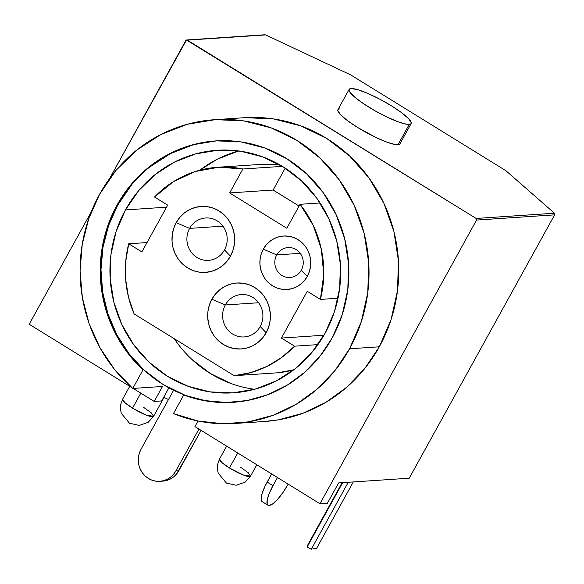 <?xml version="1.0" encoding="UTF-8"?>
<svg xmlns="http://www.w3.org/2000/svg" width="584" height="584" viewBox="0 0 584 584"><rect width="100%" height="100%" fill="white"/><g stroke="black" fill="none" stroke-linecap="round" stroke-linejoin="round"><path stroke-width="0.88" d="M189.603 228.395A21.243 20.155 -93.8 0 0 196.947 257.464A21.243 20.155 -93.8 0 0 224.497 249.937L230.468 256.164A33.04 31.354 86.2 0 1 187.617 267.881A33.04 31.354 86.2 0 1 176.193 222.657L189.603 228.395L222.913 226.169L189.603 228.395A21.243 20.155 86.2 0 1 205.634 217.971A21.243 20.155 86.2 0 1 224.154 228.045A21.243 20.155 86.2 0 1 224.497 249.937A21.243 20.155 86.2 0 1 208.466 260.354A21.243 20.155 86.2 0 1 189.946 250.281A21.243 20.155 86.2 0 1 189.603 228.395L176.193 222.657L179.784 217.423L184.274 213.036L189.501 209.663L195.26 207.429L201.327 206.429L207.466 206.699L213.452 208.218L219.051 210.941L224.044 214.759L228.242 219.518L231.476 225.044L233.637 231.125L234.629 237.527L234.418 243.995L233.016 250.288L230.468 256.164L226.884 261.398L222.394 265.786L217.168 269.158L211.408 271.392L205.342 272.392L199.195 272.129L193.216 270.604L187.617 267.881L182.624 264.063L178.427 259.303L175.193 253.777L173.032 247.696L172.039 241.294L172.251 234.826L173.652 228.534L176.193 222.657A33.04 31.354 86.2 0 1 219.051 210.941A33.04 31.354 86.2 0 1 230.468 256.164L224.497 249.937A21.243 20.155 -93.8 0 0 217.153 220.862A21.243 20.155 -93.8 0 0 189.603 228.395M225.307 304.965A21.243 20.155 -93.8 0 0 232.644 334.041A21.243 20.155 -93.8 0 0 260.194 326.507L266.173 332.741A33.04 31.354 86.2 0 1 223.314 344.458A33.04 31.354 86.2 0 1 211.897 299.234L225.307 304.965L258.61 302.746L225.307 304.965A21.243 20.155 86.2 0 1 241.338 294.54A21.243 20.155 86.2 0 1 259.851 304.614A21.243 20.155 86.2 0 1 260.194 326.507A21.243 20.155 86.2 0 1 244.163 336.932A21.243 20.155 86.2 0 1 225.65 326.858A21.243 20.155 86.2 0 1 225.307 304.965L211.897 299.234L215.481 294L219.978 289.613L225.198 286.24L230.957 284.007L237.024 283.006L243.17 283.269L249.156 284.795L254.748 287.518L259.741 291.328L263.939 296.095L267.18 301.621L269.333 307.702L270.326 314.097L270.122 320.572L268.713 326.865L266.173 332.741L262.581 337.975L258.091 342.363L252.865 345.735L247.112 347.962L241.046 348.962L234.899 348.699L228.913 347.173L223.314 344.458L218.328 340.64L214.131 335.873L210.89 330.347L208.729 324.266L207.736 317.871L207.948 311.403L209.349 305.103L211.897 299.234A33.04 31.354 86.2 0 1 254.748 287.518A33.04 31.354 86.2 0 1 266.173 332.741L260.194 326.507A21.243 20.155 -93.8 0 0 252.85 297.438A21.243 20.155 -93.8 0 0 225.307 304.965M276.721 254.909A14.987 14.22 -93.8 0 0 281.897 275.422A14.987 14.22 -93.8 0 0 301.337 270.107L307.308 276.341A26.784 25.419 86.2 0 1 272.567 285.839A26.784 25.419 86.2 0 1 263.311 249.171L276.721 254.909L300.22 253.339L276.721 254.909A14.987 14.22 86.2 0 1 288.029 247.558A14.987 14.22 86.2 0 1 301.096 254.661A14.987 14.22 86.2 0 1 301.337 270.107A14.987 14.22 86.2 0 1 290.022 277.466A14.987 14.22 86.2 0 1 276.962 270.356A14.987 14.22 86.2 0 1 276.721 254.909L263.311 249.171L266.216 244.93L269.859 241.374L274.093 238.637L278.765 236.834L283.685 236.016L288.664 236.235L293.518 237.469L298.052 239.674L302.103 242.769L305.505 246.631L308.126 251.113L309.878 256.04L310.681 261.231L310.513 266.472L309.374 271.575L307.308 276.341L304.403 280.583L300.76 284.138L296.526 286.875L291.861 288.686L286.941 289.496L281.955 289.277L277.108 288.043L272.567 285.839L268.523 282.744L265.121 278.882L262.493 274.4L260.741 269.472L259.938 264.289L260.106 259.041L261.245 253.938L263.311 249.171A26.784 25.419 86.2 0 1 298.052 239.674A26.784 25.419 86.2 0 1 307.308 276.341L301.337 270.107A14.987 14.22 -93.8 0 0 296.154 249.594A14.987 14.22 -93.8 0 0 276.721 254.909M176.419 341.866L174.178 338.654A121.545 115.333 -93.8 0 0 254.617 389.287M125.465 209.919L166.549 207.174L125.465 209.919A121.545 115.333 86.2 0 1 217.204 150.27A121.545 115.333 86.2 0 1 323.156 207.919A121.545 115.333 86.2 0 1 325.12 333.179A121.545 115.333 86.2 0 1 233.388 392.82A121.545 115.333 86.2 0 1 127.436 335.172A121.545 115.333 86.2 0 1 125.465 209.919L138.663 190.669L155.191 174.528L174.412 162.118L195.589 153.913L217.905 150.227L240.506 151.205L262.523 156.804L283.109 166.82L301.475 180.857L316.908 198.377L328.828 218.708L336.764 241.075L340.421 264.61L339.647 288.408L334.486 311.564L325.12 333.179L311.922 352.429L295.402 368.57L276.181 380.98L255.004 389.185L232.688 392.871L210.087 391.893L188.07 386.287L167.484 376.279L149.117 362.241L133.678 344.721L121.764 324.383L113.829 302.023L110.172 278.488L110.945 254.682L116.107 231.534L125.465 209.919M216.204 140.875A130.984 124.29 -93.8 0 0 117.712 205.13A130.984 124.29 -93.8 0 0 143.766 369.811L143.022 369.854A130.984 124.29 86.2 0 1 116.968 205.181L117.712 205.13L116.968 205.181A130.984 124.29 86.2 0 1 215.832 140.905A130.984 124.29 86.2 0 1 330.011 203.028A130.984 124.29 86.2 0 1 332.135 338.019L319.835 356.408L304.709 372.285L287.204 385.163L267.837 394.674L247.185 400.529L225.855 402.551L204.495 400.69L183.726 394.988L173.463 413.581L197.903 420.976L223.161 423.772L248.47 421.86L273.035 415.319L296.103 404.34L316.966 389.258L334.975 370.548L349.575 348.787L379.308 346.801A152.227 144.445 -93.8 0 0 376.848 189.924A152.227 144.445 -93.8 0 0 244.148 117.727L214.416 119.705A152.227 144.445 86.2 0 1 347.115 191.91A152.227 144.445 86.2 0 1 349.575 348.787A152.227 144.445 86.2 0 1 234.688 423.488A152.227 144.445 86.2 0 1 173.463 413.581L183.726 394.988L184.471 394.937A130.984 124.29 -93.8 0 0 233.644 402.266M237.724 452.98L229.446 467.974A17.703 3.132 28.9 0 0 250.521 476.157L243.207 474.967L229.446 467.974L237.724 452.98M140.802 393.141L132.531 408.136A17.703 3.132 28.9 0 0 153.599 416.319L146.292 415.129L132.531 408.136L140.802 393.141M163.659 397.317A46.019 8.147 28.9 0 0 168.506 399.485L163.659 397.317M349.144 89.374L337.917 109.704A35.405 6.263 28.9 0 0 361.759 129.962A35.405 6.263 28.9 0 0 397.981 144.766L409.209 124.428A35.405 6.263 -151.1 0 1 372.979 109.624A35.405 6.263 -151.1 0 1 349.144 89.374A35.405 6.263 -151.1 0 1 351.057 88.527A35.405 6.263 -151.1 0 1 387.287 103.339A35.405 6.263 -151.1 0 1 411.129 123.589A35.405 6.263 -151.1 0 1 409.209 124.428L397.981 144.766L395.251 144.569L386.893 142.153L375.789 137.408L357.758 127.56L347.48 120.632L340.465 114.647L337.778 110.515L338.216 109.354L339.83 108.865M263.873 421.538L278.203 419.881L302.767 413.333L325.836 402.354L346.699 387.272L364.708 368.57L379.308 346.801L349.575 348.787L361.299 321.718L367.767 292.715L368.738 262.909L364.161 233.432L354.218 205.422L339.289 179.952L319.959 158.008L296.957 140.43L271.173 127.896L243.601 120.873L215.292 119.654L187.347 124.268L160.826 134.546L136.751 150.088L116.055 170.302L99.528 194.406L88.783 218.555L82.234 244.338L80.074 270.961L82.373 297.606L89.06 323.448L99.93 347.684L114.647 369.577L132.758 388.448L162.491 386.462L154.227 401.434L162.491 386.462L132.758 388.448A152.227 144.445 86.2 0 1 99.528 194.406A152.227 144.445 86.2 0 1 214.416 119.705M554.8 213.963L554.464 213.226L476.15 218.452A1.183 1.117 86.2 0 1 476.559 220.066L554.61 214.861L554.464 213.226L505.912 170.718L350.838 74.978L265.647 34.916L187.333 40.135A1.183 1.117 86.2 0 0 185.8 40.559L109.697 178.419L186.486 40.011L476.15 218.452L554.464 213.226L505.912 170.718L350.838 74.978L265.647 34.916L187.333 40.135L476.15 218.452L476.559 220.066L554.61 214.861L409.231 478.208L338.618 482.924L327.39 503.255L319.959 503.751L194.932 426.561L198.005 420.998L194.932 426.561L319.959 503.751L327.39 503.255L338.618 482.924L409.231 478.208L554.625 214.832M399.602 144.277L397.981 144.766A35.405 6.263 28.9 0 0 399.901 143.927L411.129 123.589M234.688 423.488L264.421 421.502A152.227 144.445 -93.8 0 0 379.308 346.801L391.032 319.733L397.5 290.73L398.463 260.924L393.893 231.447L383.951 203.436L369.022 177.974L349.692 156.03L326.69 138.445L300.906 125.91L273.334 118.895L245.024 117.669M154.227 401.434L133.152 388.418L154.227 401.434L161.658 400.938L168.893 387.834L161.658 400.938L154.227 401.434M131.728 387.542L29.2 324.244L91.367 211.627L29.2 324.244L131.728 387.542M476.559 220.066L319.959 503.751L476.559 220.066M265.129 34.77L264.61 34.799M131.933 184.383L117.712 205.13L108.617 225.497L102.981 247.229L100.981 269.684L102.667 292.197L108.003 314.09L116.822 334.727L128.86 353.481L143.766 369.811L143.022 369.854L132.758 388.448L143.022 369.854L128.115 353.532L116.077 334.778L107.259 314.141L101.923 292.241L100.236 269.735L102.237 247.28L107.872 225.541L116.968 205.181L131.196 184.434L149 167.046L169.718 153.665L192.537 144.825L216.584 140.853L240.944 141.905L264.669 147.942L286.853 158.731L306.644 173.857L323.281 192.742L336.121 214.656L344.677 238.754L348.619 264.121L347.787 289.774L342.217 314.725L332.135 338.019A130.984 124.29 86.2 0 1 233.272 402.296A130.984 124.29 86.2 0 1 183.726 394.988L205.239 400.639L226.599 402.507M409.209 124.428L410.829 123.939L411.26 122.779L408.581 118.647L401.566 112.661L391.287 105.733L379.308 98.922L367.46 93.257L357.539 89.608L351.057 88.527L349.444 89.016L349.006 90.177L349.765 91.965L354.707 97.127L363.525 103.711L374.87 110.712L387.017 117.07L398.113 121.822L406.479 124.231L409.209 124.428M129.728 386.309L122.603 399.208A17.703 3.132 28.9 0 0 132.531 408.136L124.859 402.617L122.603 399.208L120.705 404.493L120.465 409.238L121.297 413.319L129.487 423.225L139.255 425.422L148.19 422.305L153.599 416.319L151.351 412.903L143.679 407.391M226.65 446.147L219.526 459.046A17.703 3.132 28.9 0 0 229.446 467.974L221.781 462.455L219.526 459.046L217.628 464.331L217.387 469.069L218.219 473.157L226.409 483.063L236.17 485.26L245.112 482.143L250.521 476.157L248.266 472.741L240.601 467.229M159.841 481.318A21.243 20.155 86.2 0 1 148.321 478.427L151.92 480.179L155.767 481.158L159.717 481.325L163.615 480.683L167.316 479.245L170.674 477.077L173.565 474.259L175.872 470.894A21.243 20.155 86.2 0 1 159.841 481.318L162.812 481.121A21.243 20.155 -93.8 0 0 178.843 470.697L175.872 470.894L198.969 429.05L175.872 470.894L178.843 470.697L201.1 430.371L176.536 474.062L173.645 476.88L170.287 479.048L166.586 480.486L162.688 481.128M148.321 478.427L145.109 475.975L142.416 472.909L140.328 469.361L138.941 465.448L138.306 461.338L138.437 457.177L139.342 453.133L140.978 449.351L173.594 390.265L140.978 449.351A21.243 20.155 86.2 0 0 148.321 478.427M268.012 505.248L262.201 501.656A23.601 6.168 121.7 0 1 267.165 482.07L272.976 485.662L269.246 493.407L267.216 499.897L267.195 504.145L267.954 505.211L269.188 505.503A23.601 6.168 -58.3 0 1 268.012 505.248A23.601 6.168 -58.3 0 1 272.976 485.662L277.473 477.522L272.976 485.662L267.165 482.07L271.655 473.931L265.114 486.027L262.179 493.29L261.136 498.758L262.136 501.619M288.153 484.114L287.846 484.669L288.153 484.114M269.188 505.503L272.889 503.766L277.728 499.196L282.984 492.487L287.846 484.669A23.601 6.168 -58.3 0 1 269.188 505.503M307.147 546.989L342.669 482.654L307.147 546.989L307.607 545.244L342.136 482.683L307.607 545.244L307.147 546.989L311.294 549.237L348.261 482.274L311.294 549.237L307.147 546.989M316.324 548.902L353.291 481.939L316.324 548.902L312.06 547.85L316.324 548.902M238.71 150.957A121.545 115.333 -93.8 0 0 199.845 170.178L217.153 159.264L238.33 151.059M143.766 369.811L162.987 384.411L184.471 394.937A130.984 124.29 86.2 0 1 143.766 369.811M193.282 144.774L170.462 153.621L149.745 166.995M294.38 369.665L277.663 372.796L234.177 375.702A104.551 99.207 86.2 0 0 294.57 346.181L317.952 344.618L294.57 346.181L281.422 338.063L323.967 335.231L281.422 338.063L307.242 291.292L320.39 299.409L323.762 274.429L321.346 249.288L313.279 225.446L300.037 204.305L286.817 228.242L229.636 192.939L242.856 168.995L218.927 167.199L195.333 171.492L173.441 181.624L154.534 197.012L167.681 205.13L141.861 251.901L128.714 243.783L125.728 261.391L125.64 279.298L128.458 296.979L134.094 313.907L234.177 375.702L250.894 372.57L266.837 366.467L281.539 357.591L294.57 346.181L281.422 338.063L307.242 291.292L320.39 299.409L338.012 298.234L320.39 299.409A104.551 99.207 86.2 0 0 300.037 204.305L320.068 202.962L300.037 204.305L286.817 228.242L229.636 192.939L273.122 190.034L299.066 206.057L273.122 190.034L229.636 192.939L242.856 168.995L282.364 166.36L242.856 168.995A104.551 99.207 86.2 0 0 217.591 167.28A104.551 99.207 86.2 0 0 154.534 197.012L167.681 205.13L141.861 251.901L128.714 243.783L147.015 242.564L128.714 243.783A104.551 99.207 86.2 0 0 134.094 313.907L234.177 375.702L277.663 372.796A104.551 99.207 -93.8 0 0 293.788 369.833M285.204 168.148L273.122 190.034L285.204 168.148M280.123 165.038A104.551 99.207 -93.8 0 0 261.07 164.374L217.591 167.28M191.859 359.386L210.218 373.424L230.804 383.44M262.413 164.294L280.116 165.031M216.569 140.853L215.832 140.905M256.807 464.762L250.521 476.157M164.002 397.478L153.599 416.319M186.69 39.975L264.859 34.763M234.016 402.245L233.272 402.296"/></g></svg>
